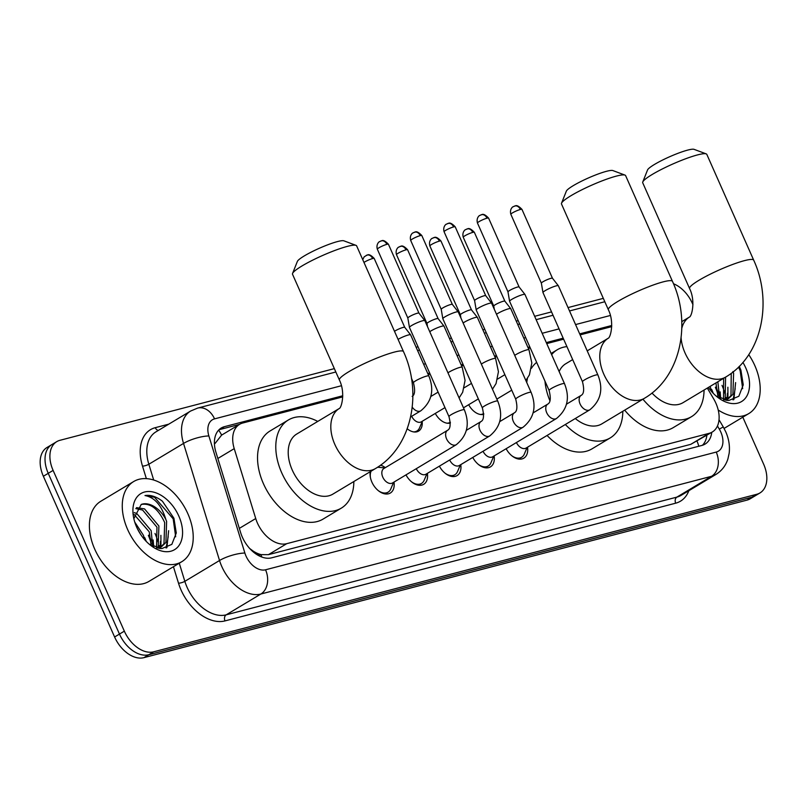<?xml version="1.0" encoding="UTF-8"?>
<svg xmlns="http://www.w3.org/2000/svg" width="807" height="807" viewBox="0 0 807 807"><rect width="100%" height="100%" fill="white"/><g stroke="black" fill="none" stroke-linecap="round" stroke-linejoin="round"><path stroke-width="1.21" d="M393.998 482.082A15.908 10.36 -121 0 1 390.316 493.037A15.908 10.36 -121 0 1 371.876 482.072A15.908 10.36 -121 0 1 370.252 471.681M380.561 465.175A15.908 10.36 -121 0 1 385.332 467.657M342.733 396.893L242.736 423.019A28.043 18.248 59 0 0 239.548 424.351A28.043 18.248 59 0 0 234.232 448.642L255.728 518.538A28.043 18.248 59 0 0 257.403 523.017A28.043 18.248 59 0 0 286.727 543.676L709.081 433.349A28.043 18.248 59 0 0 712.268 432.017A28.043 18.248 59 0 0 713.681 398.91L707.315 388.086M249.434 548.306L253.075 551.01A9.351 6.083 59 0 0 260.913 554.722A28.043 20.921 75.4 0 1 261.851 557.052M260.913 554.722L261.226 554.641A28.043 18.248 -121 0 1 253.075 551.01M218.636 430.141A28.043 20.921 75.4 0 1 221.622 435.114L215.106 443.396M261.226 554.641L268.428 554.661L690.782 444.334L712.268 432.017M611.706 326.633L580.132 334.885M563.639 339.192L546.753 343.6M530.249 347.908L528.363 348.402M496.87 356.633L494.984 357.128M463.49 365.349L461.604 365.843M430.111 374.075L428.224 374.569M422.172 421.668A14.96 9.734 -121 0 1 418.601 431.089A14.96 9.734 -121 0 1 407.232 428.769M450.377 423.05A14.96 9.734 -121 0 1 435.306 413.426M483.756 414.334A14.96 9.734 -121 0 1 468.685 404.711M427.377 473.366A15.908 10.36 -121 0 1 423.695 484.321A15.908 10.36 -121 0 1 405.992 474.879M460.757 464.64A15.908 10.36 -121 0 1 457.075 475.595A15.908 10.36 -121 0 1 439.381 466.164M494.136 455.925A15.908 10.36 -121 0 1 490.464 466.88A15.908 10.36 -121 0 1 472.761 457.438M527.516 447.209A15.908 10.36 -121 0 1 523.844 458.154A15.908 10.36 -121 0 1 506.14 448.722M742.803 417.169L763.634 464.166A28.043 18.248 -121 0 1 759.992 492.926L755.12 495.851A28.043 18.248 -121 0 1 751.932 497.183L148.791 654.739A28.043 18.248 -121 0 1 119.466 634.08L48.238 473.336A28.043 18.248 -121 0 1 51.88 444.566A28.043 18.248 -121 0 0 48.238 473.336L119.466 634.08A28.043 18.248 -121 0 0 148.791 654.739L751.932 497.183A28.043 18.248 -121 0 0 755.12 495.851L750.248 498.776A28.043 18.248 -121 0 1 747.06 500.108L143.928 657.655A28.043 18.248 -121 0 1 114.604 636.995L43.366 476.261A28.043 18.248 -121 0 1 47.008 447.492L56.752 441.641A28.043 18.248 -121 0 1 59.94 440.309L334.34 368.628M342.753 395.763L224.447 426.671A28.043 18.248 59 0 0 221.259 428.003A28.043 18.248 59 0 0 215.943 452.293L240.657 532.681A28.043 18.248 59 0 0 242.342 537.159A28.043 18.248 59 0 0 271.666 557.819L701.868 445.444A28.043 18.248 59 0 0 705.056 444.102A28.043 18.248 59 0 0 711.754 432.33M715.96 386.936A37.394 24.331 -121 0 1 718.22 392.979M148.972 535.041A37.394 24.331 -121 0 1 151.232 541.083M759.992 492.926A28.043 18.248 -121 0 1 756.805 494.267L153.663 651.814A28.043 18.248 -121 0 1 124.339 631.155L53.111 470.41A28.043 18.248 -121 0 1 56.752 441.641M673.492 283.751A28.043 18.248 -121 0 1 692.396 303.422L692.951 304.663M416.13 347.272L418.016 346.778M449.509 338.547L451.395 338.052M482.889 329.831L484.775 329.337M516.268 321.115L518.155 320.621M534.658 316.304L551.544 311.895M568.037 307.588L603.313 298.368M711.643 391.133A37.394 24.331 -121 0 1 711.966 391.94M144.655 539.237A37.394 24.331 -121 0 1 144.978 540.044M611.726 325.503L579.688 333.876M563.185 338.183L546.309 342.592M529.806 346.909L527.919 347.403M496.426 355.625L494.54 356.119M463.047 364.34L461.15 364.835M429.667 373.066L427.771 373.56M706.882 435.255A28.043 18.248 -121 0 1 702.443 445.272M219.01 429.758A28.043 18.248 -121 0 1 219.585 429.586L239.477 424.391M187.87 513.746A46.745 30.424 -121 0 1 181.797 561.692A46.745 30.424 -121 0 1 127.617 529.483A46.745 30.424 -121 0 1 133.68 481.537A46.745 30.424 -121 0 1 187.87 513.746M155.005 533.467A46.745 30.424 -121 0 1 158.414 543.071M159.04 545.593A46.745 30.424 -121 0 1 159.433 547.499M159.493 547.802A46.745 30.424 -121 0 1 159.604 548.457M181.797 561.692L148.932 581.413A46.745 30.424 -121 0 1 94.752 549.204A46.745 30.424 -121 0 1 100.814 501.258L133.68 481.537M149.255 544.231L161.773 548.609L171.851 544.362L176.279 532.973L173.919 518.225L162.429 501.228C156.366 496.577 150.556 494.691 144.988 495.548C154.631 497.354 161.612 505.394 165.919 519.647A23.373 15.212 -121 0 0 141.235 504.446L133.861 518.598M136.645 527.122A32.724 21.295 -121 0 1 133.417 516.551A32.724 21.295 -121 0 1 148.518 491.493A32.724 21.295 -121 0 1 178.831 516.107A32.724 21.295 -121 0 1 177.52 547.307A32.724 21.295 -121 0 1 150.768 545.451A32.724 21.295 -121 0 1 136.645 527.122M156.538 547.802L156.962 527.183L142.607 510.064L135.818 508.602M157.577 547.953L158.192 547.085L158.898 526.023L144.534 508.904L136.494 507.623M151.101 545.401L149.234 531.823L133.942 514.291M152.684 546.268L151.171 530.663L136.807 513.545L134.244 512.566M140.69 534.486L137.2 528.313M144.786 539.833L143.434 535.303L134.759 522.109M158.495 548.286L159.968 547.529L159.766 548.478M160.906 546.904L163.992 543.605L164.689 522.543C158.323 508.884 150.505 502.852 141.235 504.446M157.264 548.003L161.904 546.369L165.919 542.445L166.625 521.383L165.919 519.647M153.723 546.753L153.169 539.974M160.573 548.558L160.946 546.944M160.956 546.874L160.896 535.334M166.898 547.721L168.633 530.693M160.018 547.287L160.482 541.305M166.071 548.003L168.209 536.665M175.674 536.786L173.182 518.851L154.52 497.233L144.988 495.548M748.765 354.656A46.745 30.424 -121 0 1 754.848 365.642A46.745 30.424 -121 0 1 748.785 413.588A46.745 30.424 -121 0 1 718.22 410.027M721.993 385.363A46.745 30.424 -121 0 1 725.402 394.966M726.028 397.488A46.745 30.424 -121 0 1 726.421 399.394M726.471 399.697A46.745 30.424 -121 0 1 726.593 400.353M742.914 362.434A32.724 21.295 -121 0 1 745.809 368.002A32.724 21.295 -121 0 1 744.508 399.203A32.724 21.295 -121 0 1 717.756 397.357A32.724 21.295 -121 0 1 708.395 387.441M716.243 396.126L728.751 400.504L738.839 396.257L743.257 384.868L740.897 370.12L739.283 366.378M723.526 399.697L723.637 378.291M724.565 399.848L725.18 398.981L725.574 377.131M718.079 397.296L715.91 382.932M719.673 398.164L717.847 381.772M711.774 391.728L710.12 386.412M725.483 400.181L726.956 399.425L726.754 400.383M727.894 398.799L730.981 395.501L731.243 373.338M724.252 399.899L728.882 398.265L732.907 394.341L733.613 373.278L732.907 371.543M720.701 398.648L720.157 391.869M727.551 400.454L727.924 398.84M727.944 398.769L727.884 387.229M733.876 399.616L735.611 382.589M727.006 399.183L727.47 393.201M733.059 399.899L735.197 388.56M742.662 388.681L740.17 370.746L738.556 367.094M292.568 273.462L297.359 261.438A25.713 3.662 -23.9 0 1 312.763 251.34A25.713 3.662 -23.9 0 1 337.568 241.555A25.713 3.662 -23.9 0 1 343.883 240.819L356.008 245.358A35.054 4.983 156.1 0 0 347.403 246.367A35.054 4.983 156.1 0 0 313.58 259.703A35.054 4.983 156.1 0 0 292.568 273.462A35.054 4.983 156.1 0 0 292.527 274.269L339.394 380.016A35.054 4.983 -23.9 0 1 358.298 366.529A35.054 4.983 -23.9 0 1 394.26 352.114A35.054 4.983 -23.9 0 1 403.49 351.61L356.633 245.863A35.054 4.983 156.1 0 0 356.008 245.358M375.467 468.554A35.054 22.818 59 0 1 371.482 470.219A35.054 22.818 59 0 1 334.824 444.395A35.054 22.818 59 0 1 339.273 408.503L296.774 434.015A35.054 22.818 59 0 0 292.225 469.977A35.054 22.818 59 0 0 332.867 494.126L375.467 468.554C412.236 447.068 422.535 392.797 403.49 351.61M353.849 481.527A51.416 33.46 -121 0 1 341.28 508.158A51.416 33.46 -121 0 1 281.683 472.731A51.416 33.46 -121 0 1 288.361 419.983A51.416 33.46 -121 0 1 317.766 421.415M341.28 508.158L323.032 519.113A51.416 33.46 -121 0 1 263.425 483.686A51.416 33.46 -121 0 1 270.103 430.948L288.361 419.983M561.541 203.203L566.332 191.178A25.713 3.662 -23.9 0 1 581.736 181.081A25.713 3.662 -23.9 0 1 606.541 171.296A25.713 3.662 -23.9 0 1 612.846 170.559L624.981 175.099A35.054 4.983 156.1 0 0 616.377 176.108A35.054 4.983 156.1 0 0 582.553 189.453A35.054 4.983 156.1 0 0 561.541 203.203A35.054 4.983 156.1 0 0 561.501 204.01L608.367 309.757A35.054 4.983 -23.9 0 1 627.271 296.27A35.054 4.983 -23.9 0 1 663.233 281.855A35.054 4.983 -23.9 0 1 672.463 281.35L625.607 175.603A35.054 4.983 156.1 0 0 624.981 175.099M575.28 418.53A35.054 22.818 59 0 0 601.84 423.867L644.44 398.295C681.209 376.808 691.508 322.538 672.463 281.35M622.822 411.267A51.416 33.46 -121 0 1 610.253 437.898A51.416 33.46 -121 0 1 565.334 424.502M610.253 437.898L591.995 448.853A51.416 33.46 -121 0 1 547.075 435.467M572.677 359.599L565.747 363.755A35.054 22.818 59 0 0 559.15 371.583M549.96 400.857A51.416 33.46 -121 0 1 544.957 381.096M551.635 354.626A51.416 33.46 -121 0 1 557.324 349.724A51.416 33.46 -121 0 1 566.928 346.617M526.769 382.558A51.416 33.46 -121 0 1 527.425 378.453M531.389 368.345A51.416 33.46 -121 0 1 536.655 362.363M642.765 181.989L647.547 169.954A25.713 3.662 -23.9 0 1 662.961 159.867A25.713 3.662 -23.9 0 1 687.766 150.082A25.713 3.662 -23.9 0 1 694.07 149.345L706.206 153.885A35.054 4.983 156.1 0 0 697.591 154.894A35.054 4.983 156.1 0 0 663.778 168.229A35.054 4.983 156.1 0 0 642.765 181.989A35.054 4.983 156.1 0 0 642.725 182.796L689.582 288.543A35.054 4.983 -23.9 0 1 708.496 275.056A35.054 4.983 -23.9 0 1 744.457 260.641A35.054 4.983 -23.9 0 1 753.688 260.136L706.821 154.389A35.054 4.983 156.1 0 0 706.206 153.885M651.985 393.049A35.054 22.818 59 0 0 683.055 402.653L725.654 377.081C762.433 355.594 772.723 301.324 753.688 260.136M704.047 390.053A51.416 33.46 -121 0 1 691.478 416.684A51.416 33.46 -121 0 1 642.937 399.193M691.478 416.684L673.22 427.639A51.416 33.46 -121 0 1 624.679 410.158M378.13 490.505A14.022 9.129 59 0 0 388.127 492.149A14.022 9.129 59 0 0 390.79 488.971L393.604 482.324M382.79 477.159A8.413 5.478 59 0 0 392.545 482.949L456.328 444.667A8.413 5.478 59 0 1 455.703 444.96A8.413 5.478 59 0 1 446.574 438.867A8.413 5.478 59 0 1 447.663 430.242L383.88 468.524A8.413 5.478 59 0 0 382.79 477.159M464.358 409.815A8.413 1.2 -23.9 0 0 462.472 409.855A8.413 1.2 -23.9 0 0 462.149 409.936A8.413 1.2 -23.9 0 0 453.514 413.396A8.413 1.2 -23.9 0 0 448.974 416.634L409.462 327.471A8.413 1.2 -23.9 0 1 409.452 327.42A8.413 1.2 -23.9 0 1 411.731 325.473A8.413 1.2 -23.9 0 1 422.626 320.772A8.413 1.2 -23.9 0 1 424.825 320.611A8.413 1.2 -23.9 0 1 424.845 320.651L464.358 409.815C470.017 423.988 467.334 435.609 456.328 444.667M380.45 241.232A6.073 4.529 75.4 0 1 381.348 240.849A6.073 4.529 75.4 0 1 386.846 244.36A6.073 0.868 -23.9 0 0 380.611 246.861A6.073 0.868 -23.9 0 0 377.333 249.192L407.838 318.049A6.073 0.868 -23.9 0 1 407.838 318.029A6.073 0.868 -23.9 0 1 409.492 316.616A6.073 0.868 -23.9 0 1 417.36 313.227A6.073 0.868 -23.9 0 1 418.944 313.106A6.073 0.868 -23.9 0 1 418.964 313.136M384.939 467.889L377.747 467.243A14.022 9.129 59 0 0 377.575 467.233M371.069 471.187A14.022 9.129 59 0 0 370.443 477.704M411.509 481.779A14.022 9.129 59 0 0 421.506 483.423A14.022 9.129 59 0 0 424.169 480.256L426.984 473.598M416.291 468.696A8.413 5.478 59 0 0 425.925 474.234L489.708 435.951A8.413 5.478 59 0 1 489.082 436.244A8.413 5.478 59 0 1 479.953 430.151A8.413 5.478 59 0 1 481.043 421.516L466.355 430.333M497.737 401.099A8.413 1.2 -23.9 0 0 495.851 401.14A8.413 1.2 -23.9 0 0 495.528 401.22A8.413 1.2 -23.9 0 0 486.893 404.68A8.413 1.2 -23.9 0 0 482.354 407.918L442.841 318.745A8.413 1.2 -23.9 0 1 442.831 318.704A8.413 1.2 -23.9 0 1 445.111 316.758A8.413 1.2 -23.9 0 1 456.016 312.047A8.413 1.2 -23.9 0 1 458.205 311.895A8.413 1.2 -23.9 0 1 458.225 311.926L497.737 401.099C503.397 415.272 500.713 426.893 489.708 435.951M413.83 232.517A6.073 4.529 75.4 0 1 414.727 232.134A6.073 4.529 75.4 0 1 420.225 235.634A6.073 0.868 -23.9 0 0 413.991 238.136A6.073 0.868 -23.9 0 0 410.713 240.476L441.227 309.323A6.073 0.868 -23.9 0 1 441.217 309.313A6.073 0.868 -23.9 0 1 442.872 307.901A6.073 0.868 -23.9 0 1 450.74 304.501A6.073 0.868 -23.9 0 1 452.323 304.39A6.073 0.868 -23.9 0 1 452.344 304.421M444.889 473.063A14.022 9.129 59 0 0 454.886 474.708A14.022 9.129 59 0 0 457.549 471.53L460.363 464.882M449.67 459.98A8.413 5.478 59 0 0 459.304 465.518L523.087 427.226A8.413 5.478 59 0 1 522.462 427.528A8.413 5.478 59 0 1 513.333 421.436A8.413 5.478 59 0 1 514.422 412.801L499.735 421.617M531.117 392.384A8.413 1.2 -23.9 0 0 529.231 392.414A8.413 1.2 -23.9 0 0 528.908 392.495A8.413 1.2 -23.9 0 0 520.273 395.955A8.413 1.2 -23.9 0 0 515.734 399.193L476.221 310.029A8.413 1.2 -23.9 0 1 476.211 309.989A8.413 1.2 -23.9 0 1 478.49 308.032A8.413 1.2 -23.9 0 1 489.395 303.331A8.413 1.2 -23.9 0 1 491.584 303.17A8.413 1.2 -23.9 0 1 491.604 303.21L531.117 392.384C536.776 406.557 534.093 418.167 523.087 427.226M447.209 223.791A6.073 4.529 75.4 0 1 448.117 223.418A6.073 4.529 75.4 0 1 453.605 226.918A6.073 0.868 -23.9 0 0 447.371 229.42A6.073 0.868 -23.9 0 0 444.092 231.76L474.607 300.608A6.073 0.868 -23.9 0 1 474.597 300.587A6.073 0.868 -23.9 0 1 476.251 299.185A6.073 0.868 -23.9 0 1 484.119 295.786A6.073 0.868 -23.9 0 1 485.703 295.665A6.073 0.868 -23.9 0 1 485.723 295.695M478.269 464.338A14.022 9.129 59 0 0 488.275 465.992A14.022 9.129 59 0 0 490.928 462.815L493.743 456.157M483.05 451.264A8.413 5.478 59 0 0 492.684 456.792L556.467 418.51A8.413 5.478 59 0 1 555.841 418.803A8.413 5.478 59 0 1 546.712 412.71A8.413 5.478 59 0 1 547.802 404.085L533.114 412.902M564.497 383.658A8.413 1.2 -23.9 0 0 562.62 383.698A8.413 1.2 -23.9 0 0 562.287 383.779A8.413 1.2 -23.9 0 0 553.652 387.239A8.413 1.2 -23.9 0 0 549.113 390.477L509.6 301.304A8.413 1.2 -23.9 0 1 509.59 301.263A8.413 1.2 -23.9 0 1 511.87 299.316A8.413 1.2 -23.9 0 1 522.775 294.616A8.413 1.2 -23.9 0 1 524.964 294.454A8.413 1.2 -23.9 0 1 524.984 294.494L564.497 383.658C570.156 397.831 567.482 409.452 556.467 418.51M480.589 215.076A6.073 4.529 75.4 0 1 481.497 214.692A6.073 4.529 75.4 0 1 486.984 218.203A6.073 0.868 -23.9 0 0 480.75 220.694A6.073 0.868 -23.9 0 0 477.472 223.035L507.986 291.882A6.073 0.868 -23.9 0 1 507.976 291.872A6.073 0.868 -23.9 0 1 509.631 290.459A6.073 0.868 -23.9 0 1 517.499 287.06A6.073 0.868 -23.9 0 1 519.083 286.949A6.073 0.868 -23.9 0 1 519.103 286.979M511.648 455.622A14.022 9.129 59 0 0 521.655 457.266A14.022 9.129 59 0 0 524.308 454.099L527.122 447.441M516.43 442.539A8.413 5.478 59 0 0 526.063 448.077L589.846 409.785A8.413 5.478 59 0 1 589.221 410.087A8.413 5.478 59 0 1 580.092 403.994A8.413 5.478 59 0 1 581.181 395.359L566.494 404.176M597.886 374.942A8.413 1.2 -23.9 0 0 596 374.983A8.413 1.2 -23.9 0 0 595.667 375.063A8.413 1.2 -23.9 0 0 587.032 378.523A8.413 1.2 -23.9 0 0 582.493 381.761L542.98 292.588A8.413 1.2 -23.9 0 1 542.97 292.548A8.413 1.2 -23.9 0 1 545.25 290.601A8.413 1.2 -23.9 0 1 556.154 285.89A8.413 1.2 -23.9 0 1 558.343 285.739A8.413 1.2 -23.9 0 1 558.363 285.769L597.886 374.942C603.535 389.115 600.862 400.726 589.846 409.785M541.366 283.186A6.073 0.868 -23.9 0 1 541.366 283.156A6.073 0.868 -23.9 0 1 543.01 281.744A6.073 0.868 -23.9 0 1 550.878 278.344A6.073 0.868 -23.9 0 1 552.462 278.233A6.073 0.868 -23.9 0 1 552.482 278.254L521.968 209.396C516.016 203.071 514.805 206.794 514.876 205.977A6.073 4.529 75.4 0 1 520.364 209.477A6.073 0.868 -23.9 0 1 521.968 209.396M398.063 339.354A8.413 1.2 -23.9 0 1 408.403 334.966A8.413 1.2 -23.9 0 1 410.602 334.814A8.413 1.2 -23.9 0 1 410.622 334.844L428.84 375.961C434.499 390.134 431.816 401.755 420.8 410.813A8.413 5.478 59 0 1 420.185 411.106A8.413 5.478 59 0 1 412.236 407.132M394.492 331.314A6.073 0.868 -23.9 0 1 395.259 330.82A6.073 0.868 -23.9 0 1 403.137 327.42A6.073 0.868 -23.9 0 1 404.721 327.309A6.073 0.868 -23.9 0 1 404.731 327.339L374.216 258.472C368.264 252.147 367.054 255.869 367.124 255.052A6.073 4.529 75.4 0 1 372.622 258.553A6.073 0.868 -23.9 0 1 374.216 258.472M413.547 431.896A14.022 9.129 59 0 0 416.906 431.019A14.022 9.129 59 0 0 419.559 427.841L422.374 421.183M411.691 416.281A8.413 5.478 59 0 0 421.325 421.819L444.98 407.616M429.738 331.697A8.413 1.2 -23.9 0 1 430.888 330.951A8.413 1.2 -23.9 0 1 441.782 326.25A8.413 1.2 -23.9 0 1 443.981 326.089A8.413 1.2 -23.9 0 1 444.001 326.129L462.219 367.246L465.064 380.43L462.663 392.293L459.092 397.942M427.004 323.536A6.073 0.868 -23.9 0 1 426.994 323.506A6.073 0.868 -23.9 0 1 428.638 322.104A6.073 0.868 -23.9 0 1 436.516 318.704A6.073 0.868 -23.9 0 1 438.1 318.583A6.073 0.868 -23.9 0 1 438.11 318.614L407.596 249.746C401.644 243.432 400.443 247.144 400.504 246.337A6.073 4.529 75.4 0 1 406.002 249.837A6.073 0.868 -23.9 0 1 407.596 249.746M446.937 423.181A14.022 9.129 59 0 0 450.286 422.293A14.022 9.129 59 0 0 450.346 422.253M463.117 322.971A8.413 1.2 -23.9 0 1 464.267 322.235A8.413 1.2 -23.9 0 1 475.162 317.534A8.413 1.2 -23.9 0 1 477.361 317.373A8.413 1.2 -23.9 0 1 477.381 317.413L495.599 358.52L498.444 371.714L496.043 383.577L492.472 389.216M460.383 314.821A6.073 0.868 -23.9 0 1 460.373 314.791A6.073 0.868 -23.9 0 1 462.028 313.378A6.073 0.868 -23.9 0 1 469.896 309.979A6.073 0.868 -23.9 0 1 471.48 309.868A6.073 0.868 -23.9 0 1 471.5 309.898L477.361 317.373M480.316 414.465A14.022 9.129 59 0 0 483.665 413.577A14.022 9.129 59 0 0 483.726 413.537M496.497 314.256A8.413 1.2 -23.9 0 1 497.647 313.52A8.413 1.2 -23.9 0 1 508.541 308.809A8.413 1.2 -23.9 0 1 510.74 308.647A8.413 1.2 -23.9 0 1 510.76 308.688L528.978 349.804L531.823 362.999L529.422 374.852L525.851 380.5M466.365 229.279A6.073 4.529 75.4 0 1 467.263 228.895A6.073 4.529 75.4 0 1 472.761 232.396A6.073 0.868 -23.9 0 0 466.527 234.898A6.073 0.868 -23.9 0 0 463.248 237.238L493.763 306.085A6.073 0.868 -23.9 0 1 493.753 306.075A6.073 0.868 -23.9 0 1 495.407 304.663A6.073 0.868 -23.9 0 1 503.275 301.263A6.073 0.868 -23.9 0 1 504.859 301.152A6.073 0.868 -23.9 0 1 504.879 301.172L510.74 308.647M239.336 528.373L255.728 518.538M697.026 441.167A28.043 20.921 75.4 0 1 698.791 446.241M268.428 554.661L286.727 543.676M217.85 458.477L234.232 448.642M690.782 444.334L709.081 433.349M747.06 500.108L756.805 494.267M143.928 657.655L153.663 651.814M114.604 636.995L124.339 631.155M43.366 476.261L53.111 470.41M341.411 385.736L214.541 418.873A18.702 12.166 59 0 0 208.872 435.951L244.874 553.037A18.702 12.166 59 0 0 245.994 556.023A18.702 12.166 59 0 0 265.543 569.792L716.233 452.071A18.702 12.166 59 0 0 720.792 431.997A18.702 12.166 59 0 0 719.299 429.112L717.453 425.965M716.233 452.071A18.702 13.941 -104.6 0 1 711.562 476.291L260.863 594.023A37.394 24.331 -121 0 1 221.774 566.474A37.394 24.331 -121 0 1 219.534 560.502L184.843 581.333A37.394 24.331 59 0 0 187.083 587.304A37.394 24.331 59 0 0 226.182 614.843L676.871 497.122A37.394 24.331 59 0 0 681.128 495.337L715.809 474.516A37.394 24.331 -121 0 1 711.562 476.291L676.871 497.122A4.671 3.49 75.4 0 0 675.701 503.175L225.012 620.906A4.671 3.49 75.4 0 1 226.182 614.843L260.863 594.023A18.702 13.941 -104.6 0 0 265.543 569.792M715.809 474.516C721.7 470.864 725.735 465.679 727.904 458.961L729.185 453.141C729.992 445.888 728.832 438.756 725.715 431.735L723.254 426.943L719.299 429.112M225.012 620.906A42.065 27.377 -121 0 1 181.02 589.917A42.065 27.377 -121 0 1 178.508 583.199L173.434 566.706M146.36 478.632L142.506 466.113A42.065 27.377 -121 0 1 155.267 427.68L168.784 424.149M688.835 490.717A42.065 27.377 -121 0 1 675.701 503.175M244.874 553.037A18.702 5.044 162.9 0 0 219.534 560.502L183.532 443.426L148.841 464.247L153.693 480.014M208.872 435.951A18.702 5.044 162.9 0 0 183.532 443.426A37.394 24.331 -121 0 1 190.623 411.035L155.933 431.866A37.394 24.331 59 0 0 148.841 464.247A4.671 1.261 -17.1 0 1 142.506 466.113M179.265 563.205L184.843 581.333A4.671 1.261 -17.1 0 1 178.508 583.199M610.385 315.476L575.562 324.575M559.069 328.883L542.183 333.291M525.68 337.598L523.793 338.093M492.3 346.314L490.414 346.808M458.921 355.04L457.034 355.534M425.541 363.755L423.655 364.25M158.343 430.413A4.671 3.49 75.4 0 1 155.267 427.68M214.541 418.873A18.702 13.941 -104.6 0 0 197.644 408.09L190.623 411.035M219.585 429.586L224.447 426.671M148.367 535.404A37.394 24.331 -121 0 1 151.242 543.646M144.715 537.603A37.394 24.331 -121 0 1 146.228 541.386M715.355 387.31A37.394 24.331 -121 0 1 718.23 395.541M711.703 389.499A37.394 24.331 -121 0 1 713.217 393.281M587.214 350.874L608.246 338.244A35.054 22.818 59 0 0 603.797 374.145A35.054 22.818 59 0 0 640.455 399.959A35.054 22.818 59 0 0 644.44 398.295M681.098 337.83A35.054 22.818 59 0 0 685.022 352.921A35.054 22.818 59 0 0 721.67 378.745A35.054 22.818 59 0 0 725.654 377.081M681.774 321.64L689.471 317.03A35.054 22.818 59 0 0 681.804 328.308M386.846 244.36A6.073 0.868 -23.9 0 1 388.439 244.269L418.954 313.116L424.825 320.611M420.225 235.634A6.073 0.868 -23.9 0 1 421.819 235.553L452.334 304.4L458.205 311.895M453.605 226.918A6.073 0.868 -23.9 0 1 455.209 226.828L485.713 295.685L491.584 303.17M486.984 218.203A6.073 0.868 -23.9 0 1 488.588 218.112L519.093 286.959L524.964 294.454M513.968 206.36A6.073 4.529 75.4 0 1 514.876 205.977L512.97 206.844C513.444 206.289 509.278 208.761 510.851 214.319A6.073 0.868 -23.9 0 1 514.13 211.979A6.073 0.868 -23.9 0 1 520.364 209.477M363.977 262.446A6.073 0.868 -23.9 0 1 372.622 258.553M366.227 255.436A6.073 4.529 75.4 0 1 367.124 255.052L364.189 256.818L362.726 259.622M412.145 396.388C414.889 394.936 415.333 390.396 413.456 382.78A8.413 1.2 -23.9 0 1 417.996 379.542A8.413 1.2 -23.9 0 1 426.621 376.082A8.413 1.2 -23.9 0 1 426.953 376.001A8.413 1.2 -23.9 0 1 428.84 375.961M399.606 246.71A6.073 4.529 75.4 0 1 400.504 246.337L398.597 247.204C399.082 246.649 394.916 249.121 396.489 254.669A6.073 0.868 -23.9 0 1 399.768 252.339A6.073 0.868 -23.9 0 1 406.002 249.837M447.956 372.814A8.413 1.2 -23.9 0 1 460.01 367.367A8.413 1.2 -23.9 0 1 460.333 367.286A8.413 1.2 -23.9 0 1 462.219 367.246M432.986 237.994A6.073 4.529 75.4 0 1 433.884 237.611L431.977 238.489C432.461 237.934 428.295 240.405 429.869 245.953A6.073 0.868 -23.9 0 1 433.147 243.613A6.073 0.868 -23.9 0 1 439.381 241.122A6.073 0.868 -23.9 0 1 440.975 241.031L471.49 309.878M440.975 241.031C435.034 234.706 433.823 238.428 433.884 237.611A6.073 4.529 75.4 0 1 439.381 241.122M481.345 364.088A8.413 1.2 -23.9 0 1 493.39 358.641A8.413 1.2 -23.9 0 1 493.713 358.56A8.413 1.2 -23.9 0 1 495.599 358.52M514.725 355.373A8.413 1.2 -23.9 0 1 526.769 349.925A8.413 1.2 -23.9 0 1 527.092 349.845A8.413 1.2 -23.9 0 1 528.978 349.804M472.761 232.396A6.073 0.868 -23.9 0 1 474.355 232.315L504.869 301.162M221.269 435.326L239.548 424.351M604.806 301.737L569.52 310.947M553.027 315.255L536.141 319.673M519.647 323.98L517.751 324.475M486.268 332.696L484.371 333.19M452.888 341.422L450.992 341.916M419.509 350.137L417.612 350.631M335.833 371.997L197.644 408.09M723.254 426.943L719.017 419.741M161.904 546.369L159.968 547.529M748.785 413.588L724.081 428.416M728.882 398.265L726.956 399.425M339.394 380.016C345.557 392.384 341.583 407.918 339.243 408.524L339.374 408.443M608.367 309.757C614.531 322.124 610.556 337.659 608.216 338.264L608.347 338.183M557.324 349.724L551.12 353.456M689.582 288.543C695.745 300.91 691.781 316.445 689.44 317.05L689.571 316.969M377.333 249.192C375.759 243.643 379.926 241.172 379.441 241.727L381.348 240.849C381.287 241.666 382.498 237.944 388.439 244.269M388.127 492.149L385.151 493.934M407.838 318.029L409.452 327.42M448.974 416.634C450.851 424.25 450.407 428.789 447.663 430.242M410.713 240.476C409.139 234.918 413.305 232.456 412.821 233.011L414.727 232.134C414.667 232.951 415.877 229.228 421.819 235.553M421.506 483.423L418.53 485.219M441.217 309.313L442.831 318.704M482.354 407.918C484.23 415.534 483.797 420.064 481.043 421.516M444.092 231.76C442.518 226.202 446.685 223.731 446.2 224.285L448.117 223.418C448.046 224.235 449.257 220.513 455.209 226.828M454.886 474.708L451.91 476.493M474.597 300.587L476.211 309.989M515.734 399.193C517.61 406.819 517.176 411.348 514.422 412.801M477.472 223.035C475.898 217.487 480.064 215.015 479.58 215.57L481.497 214.692C481.426 215.509 482.636 211.787 488.588 218.112M488.275 465.992L485.289 467.778M507.976 291.872L509.59 301.263M549.113 390.477C550.989 398.093 550.556 402.632 547.802 404.085M521.655 457.266L518.669 459.062M510.851 214.319L541.366 283.166L542.97 292.548M582.493 381.761C584.369 389.377 583.935 393.907 581.181 395.359M552.462 278.233L558.343 285.739M410.632 416.916L420.8 410.813M413.456 382.78L411.429 378.211M404.721 327.309L410.602 334.814M416.906 431.019L415.222 432.027M396.489 254.669L426.994 323.526L427.549 326.754M430.837 396.479L438.11 392.121M438.1 318.583L443.981 326.089M450.286 422.293L448.601 423.312M463.48 407.828L478.359 398.9M429.869 245.953L460.373 314.801L460.928 318.029M464.217 387.763L471.49 383.396M463.248 237.238C461.675 231.68 465.841 229.208 465.357 229.763L467.263 228.895C467.203 229.713 468.413 225.99 474.355 232.315M483.665 413.577L481.981 414.586M496.86 399.112L511.739 390.185M493.753 306.075L494.308 309.313M497.596 379.048L504.869 374.68"/></g></svg>
